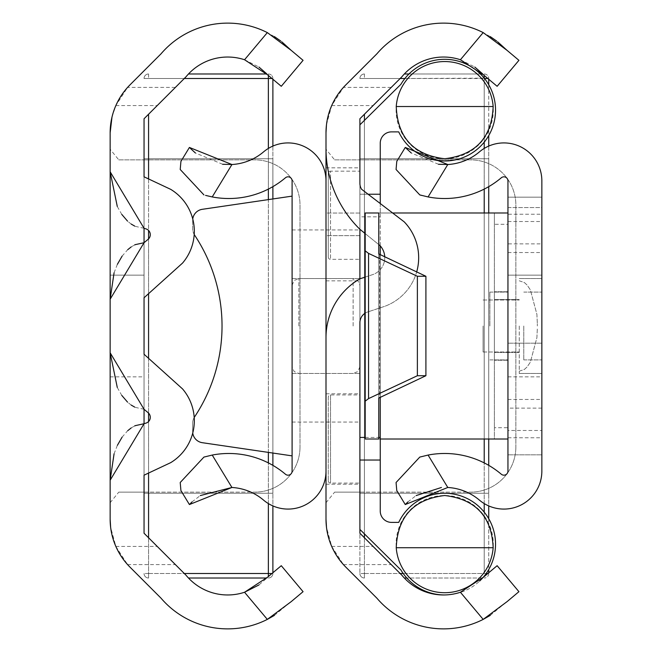 <?xml version="1.0" encoding="UTF-8"?>
<svg xmlns="http://www.w3.org/2000/svg" width="652" height="652" viewBox="0 0 652 652"><rect width="100%" height="100%" fill="white"/><g stroke="black" fill="none" stroke-linecap="round" stroke-linejoin="round"><path stroke-width="0.49" stroke-dasharray="3.26 2.44" d="M144.051 354.256L144.051 409.285L148.134 412.708A6.031 6.031 0 0 1 146.072 423.083L144.051 423.718L144.051 475.178L170.685 462.659A48.965 48.965 0 0 0 182.56 388.934L144.051 354.256L144.051 275.144L144.051 297.744L182.56 263.066A48.965 48.965 0 0 0 170.685 189.341L144.051 176.822L144.051 228.281L146.072 228.917A6.031 6.031 0 0 1 148.134 239.292L144.051 242.715L144.051 297.744M144.051 275.144L110.147 275.144L144.051 275.144L110.147 275.144L144.051 275.144L110.147 275.144L110.147 376.856L110.147 275.144L144.051 275.144L144.051 376.856L144.051 275.144L144.051 376.856L144.051 275.144L144.051 376.856L144.051 275.144L144.051 376.856L144.051 275.144L110.147 275.144L110.147 376.856L110.147 275.144L110.147 376.856L110.147 275.144L144.051 275.144L110.147 275.144L110.147 519.204M274.394 36.602L267.328 32.6A87.694 87.694 0 0 0 161.036 53.814L130.009 84.85A67.808 67.808 0 0 0 127.572 87.409L175.396 87.409L144.051 118.754L144.051 533.246L186.056 575.26A53.798 53.798 0 0 0 244.549 592.252L267.328 619.4A87.694 87.694 0 0 1 161.036 598.186L130.009 567.15A67.808 67.808 0 0 1 127.572 564.591L115.844 546.425L110.628 527.305M175.396 87.409L186.056 76.74A53.798 53.798 0 0 1 244.549 59.748L258.934 67.042M110.147 502.741L118.778 492.13L254.802 492.13L144.051 492.13L144.051 159.87L254.802 159.87A45.208 45.208 0 0 1 300.01 205.078L300.01 446.922L300.01 205.078A45.208 45.208 0 0 0 254.802 159.87L118.778 159.87L110.147 149.259L110.147 132.796M300.01 446.922A45.208 45.208 0 0 1 254.802 492.13A45.208 45.208 0 0 0 300.01 446.922M111.981 117.132L115.844 105.575L127.572 87.409M281.884 41.883L280.694 40.97M303.074 60.326L291.208 50.367M267.785 74.972L281.281 86.3M274.394 615.398L303.074 591.674L281.281 565.7L258.934 584.958M127.572 564.591L175.396 564.591M115.844 546.425L157.222 546.425M118.778 492.13L144.051 492.13M115.844 105.575L157.222 105.575M118.778 159.87L144.051 159.87M110.147 376.856L144.051 376.856M114.076 453.8L117.278 445.544M122.103 437.142L127.547 430.858M131.166 427.957L134.63 425.943M144.051 409.285L135.257 407.353M135.094 407.28L134.646 407.068M131.158 405.047L127.759 402.341M121.794 395.43L117.393 387.704M114.076 272.797L117.278 264.541M122.103 256.138L127.547 249.855M131.166 246.953L134.63 244.932M144.051 228.281L135.257 226.35M135.094 226.277L134.646 226.065M131.158 224.043L127.759 221.338M121.794 214.418L117.393 206.7M326 326L326 422.064L326 326M292.096 326L292.096 422.064L292.096 326M212.226 455.063L231.933 487.476A53.798 53.798 0 0 1 263.555 500.108A37.946 37.946 0 0 0 326 471.135L326 180.865A37.946 37.946 0 0 0 263.555 151.892A53.798 53.798 0 0 1 231.933 164.524L212.226 196.937A87.694 87.694 0 0 0 285.446 177.776A4.042 4.042 0 0 1 292.096 180.865L292.096 471.135A4.042 4.042 0 0 1 285.446 474.224A87.694 87.694 0 0 0 212.226 455.063L203.929 457.085L180.213 482.513L180.922 490.589L189.406 504.55M192.014 501.934L200.27 495.577M205.567 195.388L212.226 196.937M189.406 147.45L180.922 161.411L180.213 169.487L203.929 194.915M222.617 164.263L195.404 152.992M326 471.135L326 180.865M292.096 455.87L202.307 442.692A11.304 11.304 0 0 1 192.642 431.51L192.642 423.229A11.304 11.304 0 0 1 194.54 416.97A164.247 164.247 0 0 0 194.54 235.03A11.304 11.304 0 0 1 192.642 228.77L192.642 220.49A11.304 11.304 0 0 1 202.307 209.308L292.096 196.13M194.198 234.5A11.304 11.304 0 0 1 192.642 228.77L192.642 220.49A11.304 11.304 0 0 1 192.747 218.974M192.747 433.026A11.304 11.304 0 0 1 192.642 431.51L192.642 423.229A11.304 11.304 0 0 1 194.198 417.5M359.904 326L359.904 422.064L359.904 326M359.904 439.016L359.904 393.808L359.904 439.016M326 439.016L326 393.808L326 439.016M384.753 256.994A17.857 17.857 0 0 1 373.368 274.378L365.21 277.076M380.002 245.584A17.857 17.857 0 0 1 373.368 274.378L359.904 278.828L359.904 322.707A11.304 11.304 0 0 1 367.655 311.974L384.615 306.367A51.761 51.761 0 0 0 404.232 221.867L361.55 189.227A11.304 11.304 0 0 1 359.904 183.351L359.904 229.3L380.002 245.584M365.21 313.131A11.304 11.304 0 0 1 367.655 311.974L384.615 306.367A51.761 51.761 0 0 0 416.677 271.949M359.904 235.633L359.904 280.841L359.904 235.633L326 235.633L326 213.033L326 280.841L326 235.633L359.904 235.633M359.904 213.033L359.904 167.825L359.904 213.033L326 213.033L326 167.825L326 213.033L359.904 213.033M490.247 36.602L483.181 32.6A87.694 87.694 0 0 0 376.897 53.814L345.862 84.85A67.808 67.808 0 0 0 343.433 87.409L391.249 87.409L359.904 118.754L359.904 533.246L401.909 575.26A53.798 53.798 0 0 0 460.41 592.252L483.181 619.4A87.694 87.694 0 0 1 376.897 598.186L345.862 567.15A67.808 67.808 0 0 1 343.433 564.591L331.705 546.425L326.489 527.305M391.249 87.409L401.909 76.74A53.798 53.798 0 0 1 460.41 59.748L474.786 67.042M326 502.741L334.631 492.13L470.654 492.13L359.904 492.13L359.904 159.87L470.654 159.87A45.208 45.208 0 0 1 515.862 205.078L515.862 446.922L515.862 205.078A45.208 45.208 0 0 0 470.654 159.87L334.631 159.87L326 149.259L326 519.204M515.862 446.922A45.208 45.208 0 0 1 470.654 492.13A45.208 45.208 0 0 0 515.862 446.922M326.481 124.703L331.705 105.575L343.433 87.409M497.737 41.883L496.555 40.97M483.637 74.972L497.134 86.3L518.927 60.326L507.069 50.367M490.247 615.398L518.927 591.674L497.134 565.7L483.637 577.028L460.41 592.252M343.433 564.591L391.249 564.591M365.21 233.595L378.771 244.59M326 337.557A67.808 67.808 0 0 1 359.904 278.828M359.904 229.3A113.016 113.016 0 0 1 326 148.591M331.705 546.425L373.074 546.425M334.631 492.13L359.904 492.13M331.705 105.575L373.074 105.575M334.631 159.87L359.904 159.87M144.051 118.754L144.051 533.246M144.051 475.178L144.051 176.822M144.051 158.738L144.051 493.262L144.051 158.738L272.886 158.738L272.886 493.262L272.886 158.738L144.051 158.738M272.886 572.749L272.886 79.251M272.886 146.089L272.886 186.643M272.886 198.95L272.886 453.05M272.886 465.357L272.886 505.911M266.88 73.978L188.485 73.978M188.485 578.022L266.88 578.022M144.051 493.262L272.886 493.262L144.051 493.262M184.296 78.501L144.051 78.501A4.523 4.523 0 0 1 148.566 73.978A4.523 4.523 0 0 0 144.051 78.501A4.523 4.523 0 0 1 148.566 73.978A4.523 4.523 0 0 0 144.051 78.501L268.363 78.501L268.363 573.499L148.566 573.499L148.566 114.23M148.566 537.77L148.566 578.022A4.523 4.523 0 0 1 144.051 573.499A4.523 4.523 0 0 0 148.566 578.022A4.523 4.523 0 0 1 144.051 573.499A4.523 4.523 0 0 0 148.566 578.022L148.566 573.499L184.296 573.499M268.363 75.461L268.363 73.978A4.523 4.523 0 0 1 272.886 78.501L268.363 78.501L268.363 73.978A4.523 4.523 0 0 1 272.886 78.501L271.99 78.501M268.363 576.539L268.363 573.499L272.886 573.499A4.523 4.523 0 0 1 268.363 578.022A4.523 4.523 0 0 0 272.886 573.499L271.99 573.499M359.904 118.754L359.904 573.499L359.904 124.834L359.904 194.231L368.087 194.231M359.904 158.738L359.904 493.262L359.904 158.738L488.739 158.738L488.739 493.262L488.739 158.738L359.904 158.738M488.739 572.749L488.739 79.251M488.739 84.736L488.739 135.551M488.739 146.089L488.739 186.643M488.739 212.984L488.739 439.016M488.739 465.357L488.739 505.911M488.739 518.707L488.739 569.522M482.733 73.978L404.338 73.978M408.951 73.978L480.434 73.978M404.338 578.022L482.733 578.022M482.586 578.022L406.807 578.022M359.904 493.262L488.739 493.262L359.904 493.262M400.157 78.501L359.904 78.501A4.523 4.523 0 0 1 364.427 73.978A4.523 4.523 0 0 0 359.904 78.501A4.523 4.523 0 0 1 364.427 73.978A4.523 4.523 0 0 0 359.904 78.501L484.216 78.501L484.216 573.499L364.427 573.499L364.427 114.23M364.427 537.77L364.427 578.022A4.523 4.523 0 0 1 359.904 573.499A4.523 4.523 0 0 0 364.427 578.022A4.523 4.523 0 0 1 359.904 573.499A4.523 4.523 0 0 0 364.427 578.022L364.427 573.499L400.157 573.499M484.216 142.136L484.216 73.978A4.523 4.523 0 0 1 488.739 78.501L487.843 78.501M403.197 573.499L488.739 573.499A4.523 4.523 0 0 1 484.216 578.022A4.523 4.523 0 0 0 488.739 573.499L487.843 573.499M484.216 73.978A4.523 4.523 0 0 1 488.739 78.501A4.523 4.523 0 0 0 484.216 73.978L484.216 75.461M328.258 257.059A2.258 2.258 0 0 0 330.523 259.325L359.904 259.325L359.904 171.174L330.523 171.174L330.523 259.325L330.523 171.174A2.258 2.258 0 0 0 328.258 173.432L328.258 257.059L328.258 173.432M328.258 397.198L328.258 480.826L328.258 397.198A2.258 2.258 0 0 1 330.523 394.941L359.904 394.941L359.904 483.091L359.904 394.941M328.258 480.826A2.258 2.258 0 0 0 330.523 483.091L359.904 483.091M444.697 592.709A48.598 48.598 0 0 0 493.295 544.118A48.598 48.598 0 0 0 444.697 495.52A48.598 48.598 0 0 0 396.098 544.118A48.598 48.598 0 0 0 444.697 592.709M444.697 158.738A48.598 48.598 0 0 0 493.295 110.147A48.598 48.598 0 0 0 444.697 61.549A48.598 48.598 0 0 0 396.098 110.147A48.598 48.598 0 0 0 444.697 158.738M444.574 594.958A50.848 50.848 0 0 0 495.544 544.118A50.848 50.848 0 0 0 398.722 522.391L391.55 522.391A11.304 11.304 0 0 1 380.246 511.087L380.246 143.171A11.304 11.304 0 0 1 391.55 131.875L398.722 131.875A50.848 50.848 0 0 0 495.544 110.147A50.848 50.848 0 0 0 400.907 84.312L359.904 124.834L359.904 529.424L400.907 569.954A50.848 50.848 0 0 0 479.66 581.03M359.904 529.424L359.904 460.035L380.246 460.035M380.246 194.231L359.904 194.231L359.904 460.035M380.246 203.522L380.246 216.831L359.904 216.831M380.246 397.117L380.246 254.883M380.246 245.853L380.246 216.831M359.904 171.174L359.904 259.325M541.853 326L541.853 399.456L541.853 326M519.253 326L519.253 373.466L519.253 326M489.872 326L489.872 292.096L489.872 326M507.949 326L507.949 399.456L507.949 252.544L507.949 326L507.949 275.144L541.853 275.144L507.949 275.144L507.949 326M523.776 326L523.776 359.904L523.776 326M507.949 207.564L541.853 207.564L541.853 343.18L541.853 207.564L507.949 207.564L507.949 343.18L507.949 207.564M541.853 430.483L541.853 243.889L507.949 243.889L507.949 430.483L541.853 430.483L541.853 471.135A37.946 37.946 0 0 1 479.407 500.108A53.798 53.798 0 0 0 447.785 487.476L428.079 455.063L419.782 457.085L396.066 482.513L396.775 490.589L405.267 504.55M428.079 196.937A87.694 87.694 0 0 0 501.306 177.776A4.042 4.042 0 0 1 507.949 180.865L507.949 197.165L541.853 197.165L541.853 180.865A37.946 37.946 0 0 0 479.407 151.892A53.798 53.798 0 0 1 447.785 164.524L428.079 196.937L421.42 195.388M541.853 214.239L541.853 197.165L507.949 197.165L507.949 214.239L541.853 214.239L541.853 243.889M407.867 501.934L416.123 495.577M507.949 430.483L507.949 471.135A4.042 4.042 0 0 1 501.306 474.224A87.694 87.694 0 0 0 428.079 455.063M507.949 243.889L507.949 214.239M405.267 147.45L396.775 161.411L396.066 169.487L419.782 194.915M438.478 164.263L411.257 152.992M507.949 454.835L541.853 454.835L507.949 454.835M507.949 376.856L541.853 376.856M507.949 343.18L541.853 343.18L507.949 343.18M507.949 360.246L494.387 360.246L494.387 291.754L494.387 360.246L494.387 291.754L494.387 360.246L507.949 360.246L507.949 291.754L494.387 291.754L507.949 291.754L507.949 360.246M507.949 352.447L494.387 352.447L494.387 299.553L494.387 352.447L494.387 299.553L494.387 352.447L507.949 352.447L507.949 299.553L494.387 299.553L507.949 299.553L507.949 352.447L507.949 299.553L507.949 352.447L519.253 352.447L507.949 352.447M507.949 224.288L507.949 212.984L494.387 212.984L494.387 439.016L365.21 439.016L365.21 212.984L494.387 212.984L494.387 224.288L507.949 224.288L507.949 427.712L494.387 427.712L494.387 439.016L507.949 439.016L507.949 427.712M507.949 212.984L507.949 439.016M494.387 224.288L494.387 427.712M378.771 253.938L378.771 398.062M392.618 212.984L378.771 212.984L378.771 439.016L380.246 439.016M537.338 326L537.338 323.742L537.338 326M483.091 326L483.091 351.99L483.091 326M267.328 32.6L244.549 59.748M353.123 326L353.123 278.534L353.123 326M483.181 32.6L460.41 59.748M298.877 326L298.877 278.534L298.877 326M148.566 178.95L148.566 230.441M148.566 238.901L148.566 293.685M148.566 358.315L148.566 413.099M148.566 421.559L148.566 473.05M268.363 503.572L268.363 462.904M268.363 452.39L268.363 199.61M268.363 189.096L268.363 148.428M148.566 573.499L144.051 573.499L148.566 573.499M148.566 73.978L148.566 78.501L148.566 73.978M268.363 73.978A4.523 4.523 0 0 1 272.886 78.501M272.886 573.499A4.523 4.523 0 0 1 268.363 578.022M364.427 120.367L364.427 533.89M486.196 573.499L484.216 573.499L484.216 512.122M484.216 503.572L484.216 462.904M484.216 439.016L484.216 212.984M484.216 189.096L484.216 148.428M484.216 78.159L404.9 78.501M364.427 573.499L359.904 573.499L364.427 573.499M364.427 73.978L364.427 78.501L364.427 73.978M484.493 78.501L488.739 78.501M484.216 576.539L484.216 576.107M488.739 573.499A4.523 4.523 0 0 1 484.216 578.022M330.523 394.941L330.523 483.091L330.523 394.941M365.21 437.427L378.771 437.427M541.853 408.111L507.949 408.111M507.949 437.761L541.853 437.761M507.949 221.517L541.853 221.517M379.611 254.582L379.611 397.418M292.096 373.466L359.904 373.466L292.096 373.466M292.096 422.064L359.904 422.064M292.096 229.936L359.904 229.936M292.096 278.534L359.904 278.534L292.096 278.534M292.096 285.315L294.117 280.482L298.877 278.534L353.123 278.534L357.883 280.482L359.904 285.315M359.904 366.685L357.883 371.518L353.123 373.466L298.877 373.466L294.117 371.518L292.096 366.685M326 484.216L359.904 484.216M326 280.841L359.904 280.841M326 167.825L359.904 167.825M326 393.808L359.904 393.808M519.253 373.466L541.853 373.466L519.253 373.466M489.872 292.096L507.949 292.096L489.872 292.096M523.776 359.904L541.853 359.904L523.776 359.904M507.949 399.456L541.853 399.456M507.949 299.553L519.253 299.553L507.949 299.553M507.949 275.144L541.853 275.144M507.949 252.544L541.853 252.544M523.776 292.096L541.853 292.096L523.776 292.096M489.872 359.904L507.949 359.904L489.872 359.904M519.253 278.534L541.853 278.534L519.253 278.534M519.253 280.792L524.428 282.593L527.101 285.054L530.353 289.847L536.898 314.329L537.338 323.742L536.898 314.329L530.353 289.847L527.101 285.054L524.428 282.593L519.253 280.792M483.091 351.99L519.253 351.99L483.091 351.99M519.253 371.208L524.428 369.407L527.101 366.946L530.353 362.153L536.898 337.671L537.338 328.258L536.898 337.671L530.353 362.153L527.101 366.946L524.428 369.407L519.253 371.208M483.091 300.01L519.253 300.01L483.091 300.01"/><path stroke-width="0.98" d="M148.134 412.708A6.031 6.031 0 0 1 146.072 423.083L144.051 423.718L144.051 409.285L148.134 412.708M258.934 584.958L244.549 592.252A53.798 53.798 0 0 1 186.056 575.26L144.051 533.246L144.051 475.178L170.685 462.659A48.965 48.965 0 0 0 182.56 388.934L144.051 354.256L144.051 297.744L144.051 354.256M146.072 228.917A6.031 6.031 0 0 1 148.134 239.292L144.051 242.715L144.051 228.281L146.072 228.917M144.051 297.744L182.56 263.066A48.965 48.965 0 0 0 170.685 189.341L144.051 176.822L144.051 118.754L186.056 76.74A53.798 53.798 0 0 1 244.549 59.748L267.328 32.6A87.694 87.694 0 0 0 161.036 53.814L130.009 84.85A67.808 67.808 0 0 0 110.147 132.796L110.147 519.204A67.808 67.808 0 0 0 130.009 567.15L161.036 598.186A87.694 87.694 0 0 0 267.328 619.4L274.394 615.398M110.628 527.305L110.147 519.204M110.147 149.259L110.147 275.144M110.147 132.796L111.981 117.132M267.328 32.6L291.208 50.367L281.884 41.883M280.694 40.97L274.394 36.602M291.208 50.367L303.074 60.326L281.281 86.3L303.074 60.326M281.281 86.3L267.785 74.972L244.549 59.748M258.934 67.042L266.684 73.782M244.549 592.252L267.785 577.028L281.281 565.7L303.074 591.674L291.208 601.633L267.328 619.4L244.549 592.252M117.278 387.459L110.147 352.781L144.051 409.285M135.257 425.65L144.051 423.718L110.147 480.222L114.076 453.8M117.278 206.448L110.147 171.778L144.051 228.281M135.257 244.647L144.051 242.715L110.147 299.219L114.076 272.797M117.401 445.3L122.103 437.142M127.751 430.679L131.166 427.957M134.63 425.943L135.111 425.715M134.646 407.068L131.158 405.047M127.572 402.162L121.794 395.43M117.401 264.288L122.103 256.138M127.751 249.667L131.166 246.953M134.63 244.932L135.111 244.712M134.646 226.065L131.158 224.043M127.572 221.158L121.794 214.418M200.27 495.577L231.933 487.476A53.798 53.798 0 0 1 263.555 500.108A37.946 37.946 0 0 0 326 471.135M189.406 504.55L180.922 490.589L180.213 482.513L203.929 457.085L212.226 455.063L231.933 487.476L189.406 504.55L192.014 501.934M326 180.865A37.946 37.946 0 0 0 263.555 151.892A53.798 53.798 0 0 1 231.933 164.524L212.226 196.937A87.694 87.694 0 0 0 285.446 177.776A4.042 4.042 0 0 1 292.096 180.865L292.096 471.135A4.042 4.042 0 0 1 285.446 474.224A87.694 87.694 0 0 0 212.226 455.063M212.226 196.937L205.567 195.388M203.929 194.915L180.213 169.487L180.922 161.411L189.406 147.45L231.933 164.524L222.617 164.263M195.404 152.992L189.406 147.45M192.747 218.974A11.304 11.304 0 0 1 202.307 209.308L292.096 196.13M194.198 417.5A11.304 11.304 0 0 1 194.54 416.97A164.247 164.247 0 0 0 194.54 235.03A11.304 11.304 0 0 1 194.198 234.5M292.096 455.87L202.307 442.692A11.304 11.304 0 0 1 192.747 433.026M378.771 244.59L380.002 245.584A17.857 17.857 0 0 1 384.753 256.994M416.677 271.949A51.761 51.761 0 0 0 404.232 221.867L361.55 189.227A11.304 11.304 0 0 1 359.904 183.351L359.904 118.754L401.909 76.74A53.798 53.798 0 0 1 460.41 59.748L483.181 32.6A87.694 87.694 0 0 0 376.897 53.814L345.862 84.85A67.808 67.808 0 0 0 326 132.796L326 149.259M365.21 277.076L359.904 278.828L359.904 229.3L365.21 233.595M460.41 592.252L483.637 577.028L497.134 565.7L518.927 591.674L507.069 601.633L483.181 619.4L460.41 592.252A53.798 53.798 0 0 1 401.909 575.26L359.904 533.246L359.904 322.707A11.304 11.304 0 0 1 365.21 313.131M326.489 527.305L326 519.204A67.808 67.808 0 0 0 345.862 567.15L376.897 598.186A87.694 87.694 0 0 0 483.181 619.4L490.247 615.398M326.481 124.703L326 132.796L326 519.204M483.181 32.6L507.069 50.367L497.737 41.883M496.555 40.97L490.247 36.602M507.069 50.367L518.927 60.326L497.134 86.3L483.637 74.972L460.41 59.748M474.786 67.042L482.537 73.782M326 148.591A113.016 113.016 0 0 0 359.904 229.3M359.904 278.828A67.808 67.808 0 0 0 326 337.557M144.051 533.246L144.051 475.178M144.051 176.822L144.051 118.754M272.886 79.251L272.886 146.089M272.886 186.643L272.886 198.95M272.886 453.05L272.886 465.357M272.886 505.911L272.886 572.749M188.485 73.978L266.88 73.978M266.88 578.022L188.485 578.022M368.087 194.231L380.246 194.231L380.246 143.171A11.304 11.304 0 0 1 391.55 131.875L398.722 131.875A50.848 50.848 0 0 0 495.544 110.147A50.848 50.848 0 0 0 400.907 84.312L359.904 124.834L359.904 118.754M488.739 79.251L488.739 84.736M488.739 135.551L488.739 146.089M488.739 186.643L488.739 212.984M488.739 439.016L488.739 465.357M488.739 505.911L488.739 518.707M488.739 569.522L488.739 572.749M404.338 73.978L408.951 73.978M480.434 73.978L482.733 73.978M406.807 578.022L404.338 578.022M444.697 592.709A48.598 48.598 0 0 0 493.156 547.729C491.795 516.596 475.642 499.187 444.697 495.52C413.751 499.187 397.598 516.596 396.237 547.729A48.598 48.598 0 0 0 444.697 592.709M493.156 106.529C491.795 137.662 475.642 155.07 444.697 158.738C413.751 155.07 397.598 137.662 396.237 106.529A48.598 48.598 0 0 1 444.697 61.549A48.598 48.598 0 0 1 493.156 106.529L396.237 106.529M479.66 581.03A50.848 50.848 0 0 0 444.697 493.271A50.848 50.848 0 0 0 398.722 522.391L391.55 522.391A11.304 11.304 0 0 1 380.246 511.087L380.246 460.035L359.904 460.035M359.904 529.424L400.907 569.954A50.848 50.848 0 0 0 444.574 594.958M380.246 194.231L380.246 203.522M378.771 437.427L380.246 437.427L380.246 397.117M380.246 254.883L380.246 245.853M380.246 437.427L380.246 460.035M396.237 547.729L493.156 547.729M447.785 487.476L405.267 504.55L396.775 490.589L396.066 482.513L419.782 457.085L428.079 455.063L447.785 487.476A53.798 53.798 0 0 1 479.407 500.108A37.946 37.946 0 0 0 541.853 471.135L541.853 180.865A37.946 37.946 0 0 0 479.407 151.892A53.798 53.798 0 0 1 447.785 164.524L438.478 164.263M405.267 504.55L407.867 501.934M416.123 495.577L441.445 487.476M428.079 196.937L419.782 194.915L396.066 169.487L396.775 161.411L405.267 147.45L447.785 164.524L428.079 196.937A87.694 87.694 0 0 0 501.306 177.776A4.042 4.042 0 0 1 507.949 180.865L507.949 471.135A4.042 4.042 0 0 1 501.306 474.224A87.694 87.694 0 0 0 428.079 455.063M419.782 194.915L421.42 195.388M411.257 152.992L405.267 147.45M365.21 401.151L365.21 439.016L378.771 439.016L378.771 398.062L425.911 375.723L417.378 375.723L368.559 398.6L365.21 401.151L365.21 250.849L368.559 253.4L417.378 276.277L417.378 375.723M425.911 375.723L425.911 276.277L378.771 253.938L378.771 212.984L365.21 212.984L365.21 250.849M425.911 276.277L417.378 276.277M507.949 439.016L380.246 439.016M507.949 212.984L392.618 212.984M148.566 114.23L148.566 178.95M148.566 230.441L148.566 238.901M148.566 293.685L148.566 358.315M148.566 413.099L148.566 421.559M148.566 473.05L148.566 537.77M184.296 573.499L268.363 573.499L268.363 503.572M268.363 462.904L268.363 452.39M268.363 199.61L268.363 189.096M268.363 148.428L268.363 78.501L184.296 78.501M268.363 75.461L268.363 78.501L271.99 78.501M271.99 573.499L268.363 573.499L268.363 576.539M364.427 114.23L364.427 120.367M364.427 533.89L364.427 537.77M400.157 573.499L403.197 573.499M484.216 512.122L484.216 503.572M484.216 462.904L484.216 439.016M484.216 212.984L484.216 189.096M484.216 148.428L484.216 142.136M404.9 78.501L400.157 78.501M484.216 75.461L484.216 78.159M487.843 78.501L484.493 78.501M484.216 576.107L484.216 576.539M487.843 573.499L486.196 573.499M359.904 437.427L365.21 437.427M368.559 253.4L368.559 398.6"/></g></svg>
